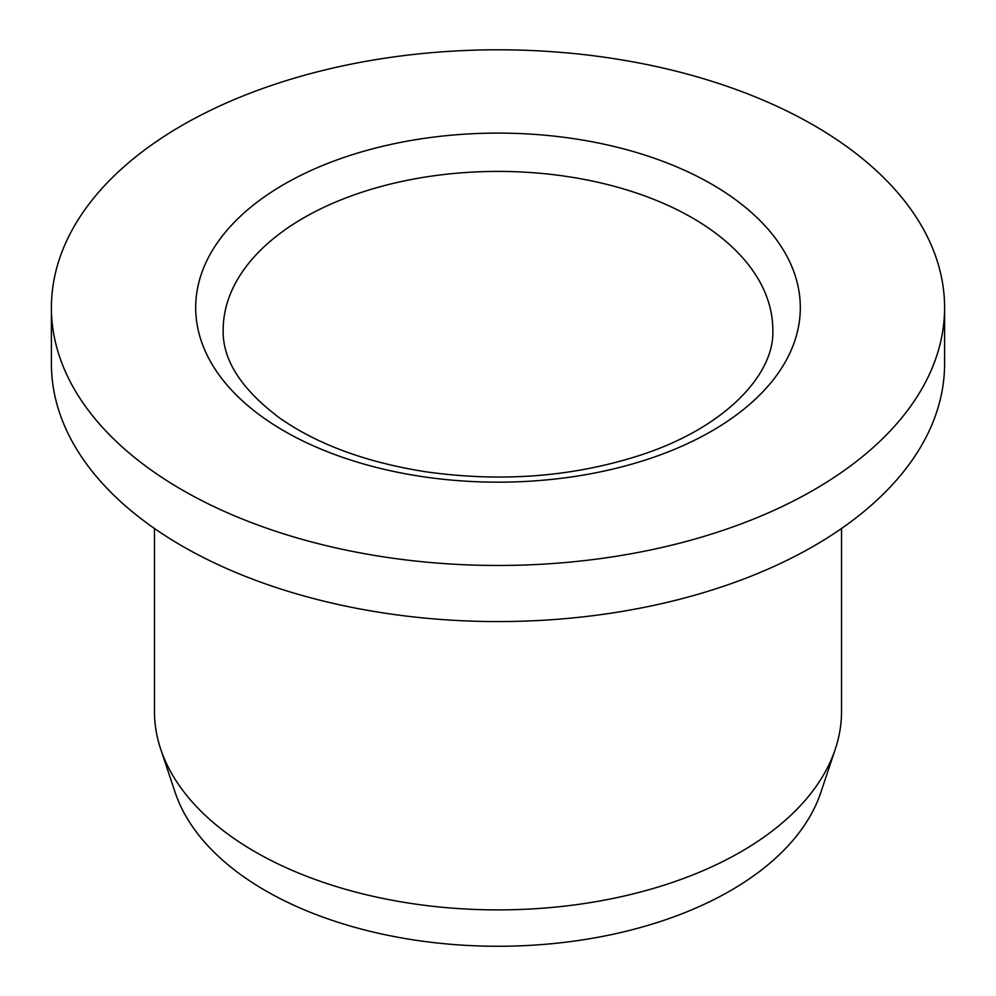 <?xml version="1.0" encoding="UTF-8"?>
<svg xmlns="http://www.w3.org/2000/svg" width="996" height="996" viewBox="0 0 996 996"><rect width="100%" height="100%" fill="white"/><g stroke="black" fill="none" stroke-linecap="round" stroke-linejoin="round"><path stroke-width="1.49" d="M182.206 489.957A446.594 257.839 180 0 1 51.406 307.639A446.594 257.839 180 0 1 498 49.8A446.594 257.839 180 0 1 944.594 307.639A446.594 257.839 180 0 1 668.901 545.845A446.594 257.839 180 0 1 182.206 489.957M841.533 528.49L841.533 711.555A343.533 198.341 180 0 1 835.308 749.129A343.533 198.341 180 0 1 740.912 851.804A343.533 198.341 180 0 1 255.088 851.804A343.533 198.341 180 0 1 160.692 749.129A343.533 198.341 180 0 1 154.467 711.555L154.467 528.49M944.594 307.639L944.594 363.739A446.594 257.839 180 0 1 668.901 601.945A446.594 257.839 180 0 1 182.206 546.057A446.594 257.839 180 0 1 51.406 363.739L51.406 307.639M835.308 749.129L820.853 792.405A328.805 189.838 180 0 1 594.351 937.933A328.805 189.838 180 0 1 265.496 890.661A328.805 189.838 180 0 1 175.147 792.405L160.692 749.129M284.234 184.223A302.311 174.537 0 0 0 419.752 476.225A302.311 174.537 0 0 0 790.015 262.471A302.311 174.537 0 0 0 284.234 184.223M772.834 330.074A274.834 158.675 0 0 0 603.178 183.488A274.834 158.675 0 0 0 303.668 217.887A274.834 158.675 0 0 0 223.166 330.074C222.482 359.88 241.231 389.125 279.403 417.81C317.014 444.241 365.632 462.206 425.28 471.706C501.872 482.562 574.169 476.86 642.183 454.587C727.043 426.537 774.838 373.201 772.834 330.074"/></g></svg>
